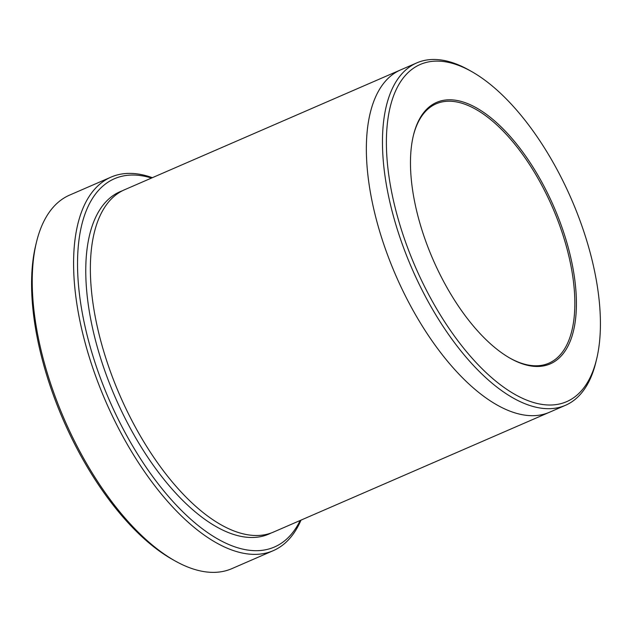 <?xml version="1.0" encoding="UTF-8"?>
<svg xmlns="http://www.w3.org/2000/svg" width="632" height="632" viewBox="0 0 632 632"><rect width="100%" height="100%" fill="white"/><g stroke="black" fill="none" stroke-linecap="round" stroke-linejoin="round"><path stroke-width="0.95" d="M273.229 550.677L231.833 568.65A203.623 94.2 -113.5 0 1 174.827 560.782L172.188 559.296A200.794 92.896 -113.5 0 1 35.771 245.05L36.482 242.111A203.623 94.2 -113.5 0 1 69.654 195.083L111.05 177.11A203.623 94.2 66.5 0 0 102.036 182.379A203.623 94.2 66.5 0 0 110.331 411.653A203.623 94.2 66.5 0 0 273.229 550.677A203.623 94.2 66.5 0 0 282.251 545.416A203.623 94.2 66.5 0 0 301.006 520.12M151.522 178.042A200.794 92.896 66.5 0 0 105.584 183.904A200.794 92.896 66.5 0 0 131.069 443.277A200.794 92.896 66.5 0 0 300.184 520.484M549.801 412.111A186.653 86.355 -113.5 0 1 549.366 412.301A186.653 86.347 -113.5 0 1 395.822 275.473A186.653 86.347 -113.5 0 1 400.704 69.868A186.653 86.355 -113.5 0 1 401.138 69.678M400.704 69.868L124.709 189.687A186.653 86.355 -113.5 0 0 119.835 395.292A186.653 86.355 -113.5 0 0 273.372 532.12L549.366 412.301A186.653 86.355 -113.5 0 1 395.822 275.473A186.653 86.355 -113.5 0 1 400.704 69.868L416.804 62.884A186.653 86.347 66.5 0 0 408.533 67.703A186.653 86.347 66.5 0 0 416.14 277.867A186.653 86.347 66.5 0 0 565.458 405.309A186.653 86.347 66.5 0 0 573.73 400.49A186.653 86.347 66.5 0 0 595.873 362.207L596.584 359.268A183.825 85.044 66.5 0 0 471.693 71.582A183.825 85.044 66.5 0 0 412.088 69.228A183.825 85.044 66.5 0 0 443.316 319.721A183.825 85.044 66.5 0 0 596.584 359.268M471.693 71.582L469.055 70.097A186.653 86.347 66.5 0 0 416.804 62.884M430.36 106.034A142.54 65.941 66.5 0 0 413.447 135.264A142.54 65.941 66.5 0 0 510.293 358.336A142.54 65.941 66.5 0 0 564.818 235.918A142.54 65.941 66.5 0 0 430.36 106.034M152.344 177.687A203.623 94.2 66.5 0 0 111.05 177.11M174.827 560.782A203.623 94.2 -113.5 0 1 36.482 242.111M509.763 358.036A141.41 65.42 66.5 0 0 548.821 363.21A141.41 65.42 66.5 0 0 555.086 359.553A141.41 65.42 66.5 0 0 549.327 200.336A141.41 65.42 66.5 0 0 436.199 103.79A141.41 65.42 66.5 0 0 429.934 107.44A141.41 65.42 66.5 0 0 413.304 135.856M271.041 533.045A186.653 86.355 -113.5 0 1 115.229 397.283A186.653 86.355 -113.5 0 1 122.442 190.753M549.366 412.301L565.458 405.309"/></g></svg>
